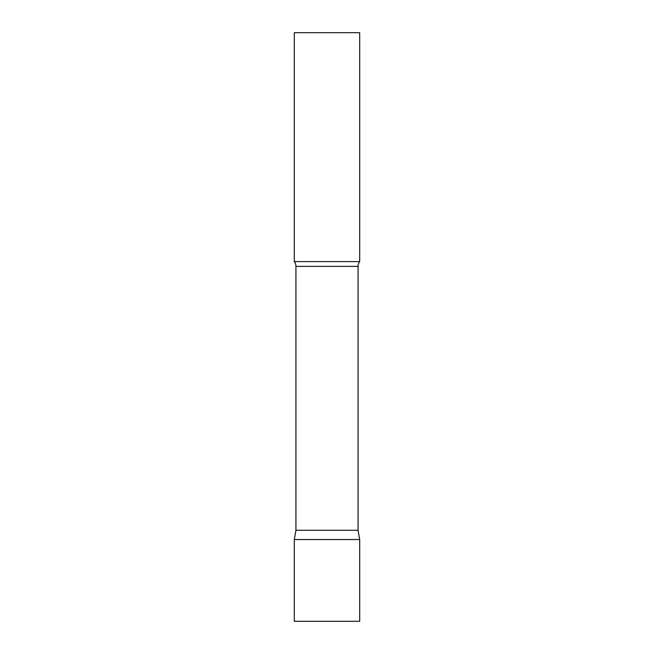 <?xml version="1.0" encoding="UTF-8"?>
<svg xmlns="http://www.w3.org/2000/svg" width="654" height="654" viewBox="0 0 654 654"><rect width="100%" height="100%" fill="white"/><g stroke="black" fill="none" stroke-linecap="round" stroke-linejoin="round"><path stroke-width="0.98" d="M359.7 539.55L294.3 539.55L359.7 539.55L359.7 621.3L294.3 621.3L294.3 539.55L295.935 530.28L358.065 530.28L359.7 539.55M358.065 530.28L358.065 266.399A7.848 7.848 0 0 1 359.7 261.6L359.7 32.7L294.3 32.7L294.3 261.6A7.848 7.848 0 0 1 295.935 266.399L358.065 266.399M295.935 530.28L295.935 266.399M294.3 261.6L359.7 261.6"/></g></svg>
